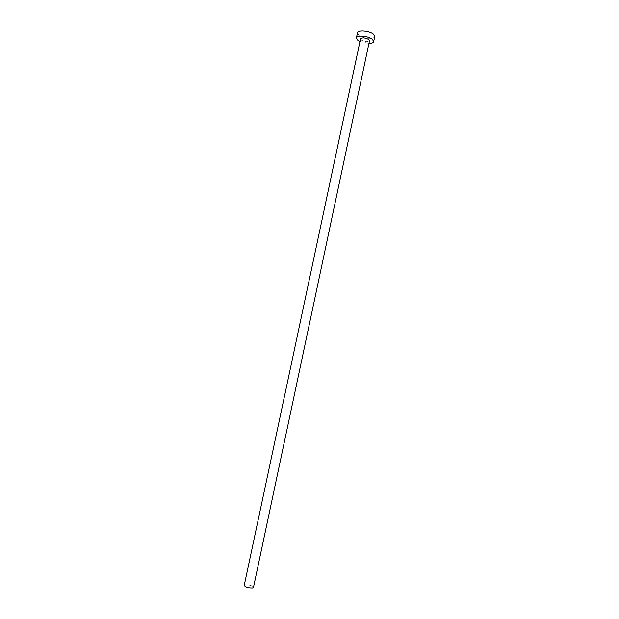 <?xml version="1.0" encoding="UTF-8"?>
<svg xmlns="http://www.w3.org/2000/svg" width="619" height="619" viewBox="0 0 619 619"><rect width="100%" height="100%" fill="white"/><g stroke="black" fill="none" stroke-linecap="round" stroke-linejoin="round"><path stroke-width="0.46" stroke-dasharray="3.1 2.32" d="M244.219 585.404L245.286 584.793C249.55 584.777 252.281 585.636 253.481 587.369M360.544 38.827L361.21 39.987C364.924 41.914 367.701 42.162 369.52 40.738M357.496 32.83L358.772 35.105C362.688 38.533 374.464 39.585 374.75 36.498M359.972 41.519L368.955 43.423"/><path stroke-width="0.93" d="M252.444 587.973C248.173 587.996 245.426 587.137 244.219 585.404L360.544 38.827C362.378 37.403 365.156 37.651 368.885 39.593L369.52 40.738L253.481 587.369L252.444 587.973M368.955 43.423C371.74 43.353 373.311 42.742 373.675 41.589L372.46 39.407C368.615 35.964 356.614 34.881 356.405 37.921L357.697 40.173L359.972 41.519M373.675 41.589L374.75 36.498L373.543 34.277C369.713 30.803 357.712 29.735 357.496 32.83L356.405 37.921"/></g></svg>
